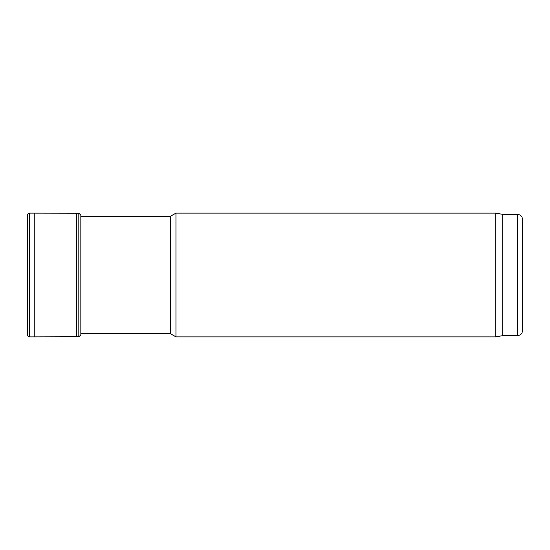 <?xml version="1.0" encoding="UTF-8"?>
<svg xmlns="http://www.w3.org/2000/svg" width="550" height="550" viewBox="0 0 550 550"><rect width="100%" height="100%" fill="white"/><g stroke="black" fill="none" stroke-linecap="round" stroke-linejoin="round"><path stroke-width="0.82" d="M517.55 214.356L517.55 335.644C520.554 335.349 522.204 333.699 522.5 330.694L522.5 219.306C522.204 216.301 520.554 214.651 517.55 214.356L502.7 214.356L495.681 213.118L175.959 213.118L175.959 336.882L495.681 336.882L495.681 213.118M517.55 335.644L502.7 335.644L502.7 214.356M175.959 336.882L170.383 333.664L170.383 216.336L175.959 213.118M78.808 213.208L78.808 336.793L80.829 335.06L80.829 214.94L78.808 213.208L34.767 213.125L34.767 336.875L29.418 336.882C27.83 336.263 27.191 335.651 27.5 335.06L27.5 214.94L27.5 335.06M76.574 213.249L76.574 336.751L34.767 336.875M34.767 213.125L29.418 213.118L29.418 336.882M502.7 335.644L495.681 336.882M170.383 216.336L80.829 216.336M170.383 333.664L80.829 333.664M29.418 213.118C27.83 213.737 27.191 214.349 27.5 214.94M78.808 336.793L76.574 336.751M80.829 214.94L81.001 216.336"/></g></svg>
